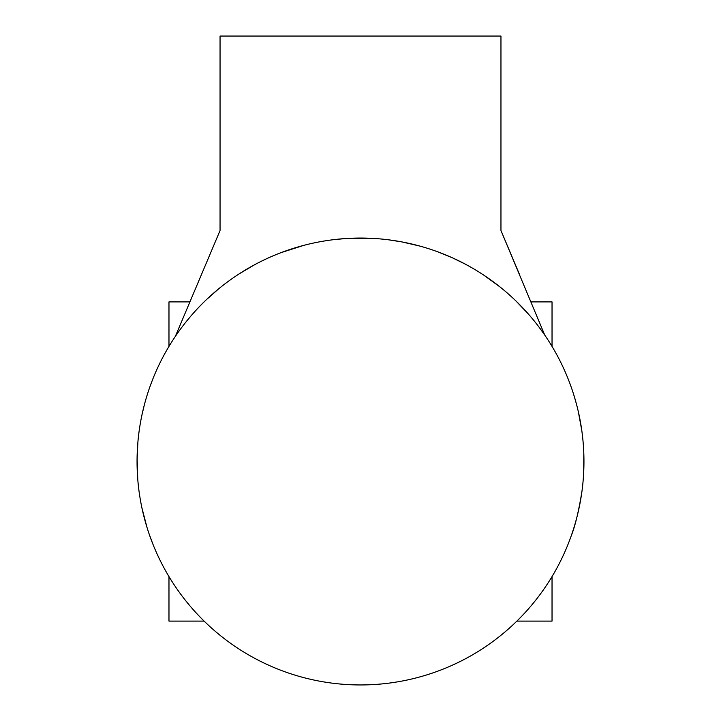 <?xml version="1.0" encoding="UTF-8"?>
<svg xmlns="http://www.w3.org/2000/svg" width="721" height="721" viewBox="0 0 721 721"><rect width="100%" height="100%" fill="white"/><g stroke="black" fill="none" stroke-linecap="round" stroke-linejoin="round"><path stroke-width="1.08" d="M518.922 303.92L527.547 313.085M539.038 327.136L544.247 334.355M175.302 336.491L220.049 230.54L220.049 36.05L500.96 36.05L500.96 230.54L544.743 335.067M544.418 334.598L538.875 326.928M528.096 313.716L516.146 301.18M499.95 286.904L483.89 275.215M464.657 263.814L452.563 257.875L437.872 251.872M419.838 246.077L402.057 241.941L388.97 239.877M375.56 238.561L346.639 238.48L335.031 239.507M303.613 245.419L281.262 252.575M254.558 264.769L239.075 273.926M218.562 288.932L206.855 299.26M190.461 316.537L185.549 322.503M177.88 332.751L175.951 335.526M499.662 286.67L489.956 279.369L499.662 286.67M207.675 298.485L217.859 289.5M519.246 304.244L527.258 312.761M539.083 327.19L544.04 334.048M575.601 401.002L573.528 394.063M568.527 379.913L568.229 379.165M570.599 385.429L571.861 389.007M574.772 398.109L576.584 404.616M578.35 411.79L581.802 430.581M583.785 452.824L583.704 471.976M581.919 491.587C578.657 511.522 575.097 526.258 571.239 535.793M137.729 478.834L137.098 456.898M151.113 383.491L152.041 381.058M152.347 380.264L150.22 385.933M144.236 405.319L142.028 414.611M137.882 442.306L137.053 461.503A223.447 223.447 0 0 1 472.228 267.987A223.447 223.447 0 0 1 472.228 655.01A223.447 223.447 0 0 1 137.053 461.503M153.122 544.706L149.364 534.658M146.967 527.321L141.974 508.125M137.053 461.512L137.053 462.413M552.034 346.404L552.034 301.892L531.107 301.892M189.875 301.892L168.975 301.892L168.975 346.404M552.034 576.593L552.034 621.105L516.885 621.105M204.124 621.105L168.975 621.105L168.975 576.593M500.96 230.54L519.327 274.043"/></g></svg>
